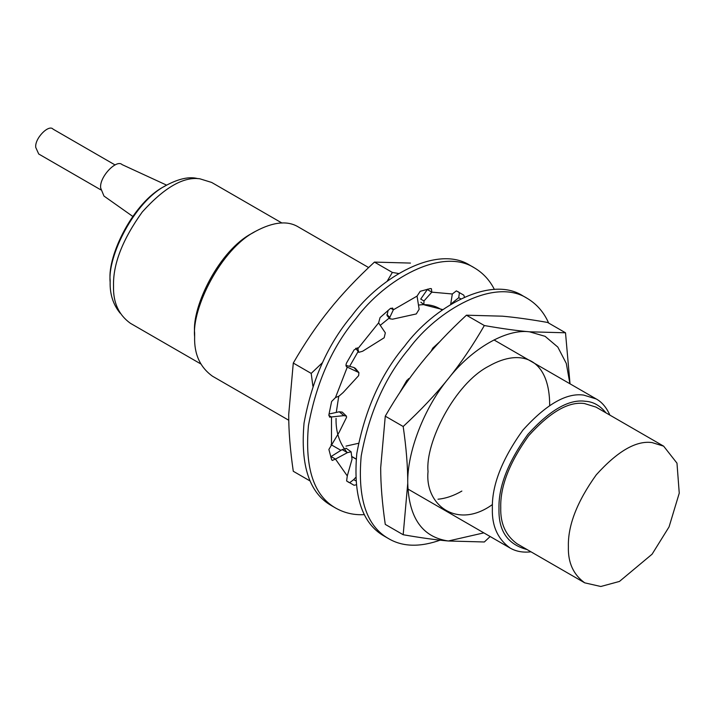 <?xml version="1.0" encoding="UTF-8"?>
<svg xmlns="http://www.w3.org/2000/svg" width="715" height="715" viewBox="0 0 715 715"><rect width="100%" height="100%" fill="white"/><g stroke="black" fill="none" stroke-linecap="round" stroke-linejoin="round"><path stroke-width="1.07" d="M527.08 549.549C507.722 544.499 498.364 530.87 498.99 508.678C498.364 486.861 507.954 462.14 527.768 434.506C549.826 410.053 569.015 398.979 585.335 401.276C593.209 401.687 600.091 405.557 605.989 412.868M530.986 551.81C523.076 552.749 516.15 551.506 510.197 548.092C497.765 539.11 491.822 525.981 492.367 508.678C491.697 485.61 501.841 459.459 522.799 430.233C546.126 404.377 566.414 392.66 583.672 395.091L596.283 398.979C601.967 402.125 606.499 407.505 609.895 415.129M288.762 420.25L212.453 376.188C200.03 367.215 194.087 354.077 194.632 336.783C191.602 308.621 220.908 248.972 255.496 231.347C273.389 221.784 287.734 220.363 298.548 227.084L368.636 267.553M194.632 336.783L194.632 332.958C191.772 306.324 219.478 249.928 252.189 233.26L255.496 231.347M200.701 363.881L130.371 323.278C118.636 314.806 113.024 302.391 113.533 286.054C112.907 264.273 122.488 239.57 142.276 211.971C164.307 187.544 183.469 176.489 199.771 178.777L211.676 182.45L282.005 223.062M568.389 546.716C567.782 525.57 577.077 501.599 596.283 474.805C617.671 451.102 636.27 440.36 652.089 442.585L663.645 446.16L676.98 463.159L679.25 493.153L669.061 526.892L652.089 554.188L619.449 581.438L600.806 586.497L584.727 582.841C573.341 574.61 567.898 562.571 568.389 546.716M584.727 582.841L517.097 543.793C505.702 535.562 500.259 523.523 500.75 507.668C500.143 486.513 509.438 462.542 528.653 435.757C550.032 412.055 568.631 401.312 584.45 403.537L596.006 407.103L663.645 446.16M120.2 313.233C113.193 304.679 109.842 294.321 110.146 282.157C107.375 256.336 134.241 201.657 165.952 185.507C178.884 178.589 189.529 176.31 197.894 178.661M110.146 282.157L110.146 280.2C107.465 255.166 133.508 202.148 164.262 186.481L165.952 185.507M132.731 216.386L103.979 196.062L100.681 188.045C99.054 177.186 116.518 158.9 122.122 164.629L166.604 185.131M100.779 189.833L38.717 154.002L35.75 147.433C34.499 138.496 48.817 123.999 53.071 129.147L115.124 164.977M492.465 504.522C457.126 530.083 424.594 504.835 428.044 471.543C425.023 443.38 454.32 383.732 488.917 366.107C521.405 347.57 549.656 358.769 549.683 405.414M461.863 491.071C453.837 495.736 445.883 498.453 437.991 499.222M483.832 532.872L448.332 540.996C422.377 537.215 408.846 517.964 407.747 483.26C406.951 452.175 424.272 407.532 448.332 378.664C471.596 348.661 506.238 328.659 529.493 331.805L545.089 336.318L557.816 347.079L566.298 363.443L569.918 383.758M570.025 383.821L565.511 332.788L529.493 331.805C516.99 330.705 501.939 328.614 484.341 325.54C472.901 345.381 460.898 363.086 448.332 378.664C435.828 394.278 420.778 410.222 403.18 426.506C406.263 447.644 407.782 466.564 407.747 483.26L403.18 534.731C420.778 537.805 435.828 539.888 448.332 540.996L484.341 541.979L490.15 536.518M403.18 534.731L385.269 524.39C382.185 503.253 380.666 484.332 380.693 467.637L385.269 416.166C396.709 396.325 408.712 378.619 421.278 363.041C433.782 347.427 448.832 331.483 466.43 315.199L502.439 316.182C514.943 317.29 529.994 319.373 547.592 322.447L565.511 332.788M385.269 416.166L403.18 426.506M466.43 315.199L484.341 325.54M336.273 412.43L338.749 396.199M349.626 366.366L358.161 351.476M380.246 325.325L389.666 317.701M418.481 305.108C427.239 303.75 435.131 305.421 442.138 310.122M356.168 459.03L351.682 456.429M347.106 452.443C339.402 443.103 335.719 431.762 336.059 418.436M358.456 443.309L346.006 446.115M322.456 362.675L311.195 373.4L312.893 386.145M398.729 273.523L392.356 272.433L387.101 281.326M310.131 481.007L293.284 471.274C290.201 450.146 288.681 431.225 288.708 414.53L293.284 363.059C304.724 343.218 316.727 325.513 329.293 309.935C341.797 294.321 356.848 278.376 374.445 262.092L410.455 263.075M293.284 363.059L311.195 373.4M374.445 262.092L392.356 272.433M390.73 308.254L393.375 309.783L417.051 296.108L419.142 309.273L416.291 313.939L392.544 319.194L389.845 318.783L387.056 315.574L388.102 310.346M494.387 289.459C489.739 280.235 483.134 273.076 474.563 267.964L470.166 265.426C437.303 244.119 380.219 277.188 351.78 315.771C327.926 344.112 312.008 379.871 304.045 423.057C300.291 465.653 309.434 493.189 331.474 505.648L335.871 508.186C344.755 513.111 354.265 515.247 364.4 514.612M450.673 304.25L458.744 297.69L459.414 292.641L457.975 291.622M427.427 289.611L431.824 292.149L423.995 300.944L420.706 299.102L427.588 289.137M330.723 456.921L331.054 456.545L335.451 459.084L347.445 452.631L351.119 451.817L352.021 459.28L347.284 475.922L346.614 480.972L354.068 485.271L356.106 484.824M348.062 481.99L349.671 482.732L353.702 479.631L355.766 480.82M357.134 347.821L358.099 348.384L378.601 322.885L380.04 317.63L390.22 308.603L392.606 308.067L393.375 309.783L389.791 317.371L386.895 314.573M389.845 318.783L389.791 317.371M464.446 297.172L463.812 295.179L456.367 290.88L452.327 293.981L431.824 292.149L431.404 288.708L430.385 288.556L420.214 291.291L417.051 296.108M474.563 267.964C441.7 246.657 384.616 279.726 356.177 318.309C332.323 346.65 316.405 382.409 308.442 425.595C304.688 468.191 313.831 495.727 335.871 508.186M458.744 297.69L460.809 298.879M355.668 348.268L358.733 352.173L357.679 347.991L354.068 349.939L346.614 362.845C345.604 365.222 345.828 366.643 347.284 367.117L358.912 372.595L358.644 375.625L343.111 392.571L339.142 396.03L335.451 397.629L331.617 401.499L328.891 414.825L329.615 417.158L343.933 415.621L346.426 416.121L346.543 417.372L339.232 432.119L328.891 449.458L331.617 459.638L332.252 460.442L335.451 459.084L347.284 475.922M345.962 365.392L353.854 367.483L355.453 368.431L358.912 372.595M328.837 415.442L331.492 416.97L331.492 444.31M329.016 414.012L339.241 411.786L342.253 412.117L346.426 416.121M331.054 456.545L342.11 449.619L346.23 448.403M353.702 479.631L355.596 477.549M335.451 397.629L347.284 367.117M452.327 293.981L450.638 304.492M442.853 309.622L424.853 305.028L423.852 304.554L423.995 300.944M378.601 322.885L385.331 332.85L384.169 337.766L362.621 351.244L358.796 352.334L356.016 348.714M353.854 367.483L357.804 371.773M339.241 411.786L343.933 415.621M342.11 449.619L347.445 452.631M346.123 448.216L351.119 451.817M548.655 323.064C543.99 312.392 536.876 304.17 527.321 298.423L522.924 295.885C490.061 274.578 432.977 307.647 404.538 346.23C380.675 374.571 364.766 410.33 356.794 453.516C353.049 496.112 362.192 523.648 384.223 536.107L388.62 538.645C402.768 546.993 420.313 547.377 441.253 539.771M527.321 298.423C494.458 277.116 437.374 310.185 408.935 348.768C385.072 377.109 369.163 412.868 361.191 456.054C357.446 498.65 366.589 526.186 388.62 538.645M439.671 341.806L432.798 348.089L431.056 351.369M408.417 378.727L408.774 379.173M409.659 378.28L406.826 380.398L399.372 393.304M459.414 292.641L463.812 295.179M349.671 482.732L354.068 485.271M596.283 398.979L493.994 339.929M442.245 310.051L440.422 308.996M510.197 548.092L407.908 489.033M356.159 459.155L351.7 456.581M340.93 450.361L331.009 444.641M423.852 304.554L420.858 302.231"/></g></svg>
